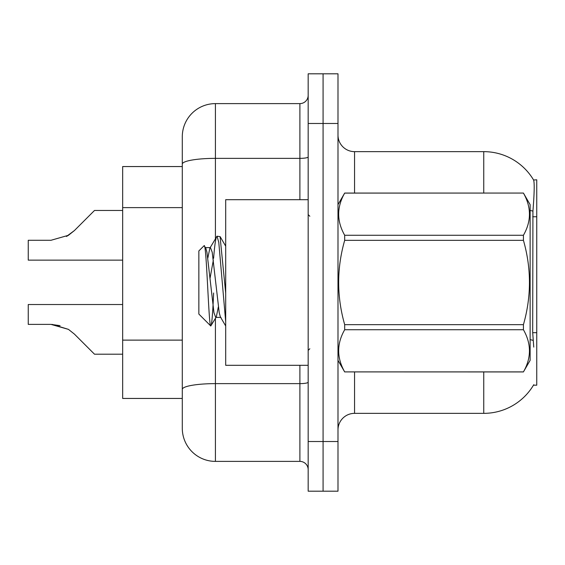 <?xml version="1.0" encoding="UTF-8"?>
<svg xmlns="http://www.w3.org/2000/svg" width="565" height="565" viewBox="0 0 565 565"><rect width="100%" height="100%" fill="white"/><g stroke="black" fill="none" stroke-linecap="round" stroke-linejoin="round"><path stroke-width="0.85" d="M337.99 429.916A16.562 16.562 0 0 1 354.552 413.354L483.746 413.354A57.969 57.969 0 0 0 533.755 384.701L533.466 385.196L536.75 385.196L536.75 179.804L533.586 180.009A57.969 57.969 0 0 0 483.746 151.646A57.969 57.969 0 0 1 533.466 179.804A57.969 57.969 0 0 0 483.746 151.646L354.552 151.646A16.562 16.562 0 0 1 337.99 135.084A16.562 16.562 0 0 0 354.552 151.646L354.552 193.061M182.29 166.555L122.662 166.555L122.662 398.445L182.29 398.445M323.081 441.512L323.081 491.197L337.99 491.197L337.99 441.512L323.081 441.512L323.081 491.197L308.172 491.197L308.172 441.512L323.081 441.512L323.081 123.488L323.081 441.512M308.172 441.512L308.172 73.803L323.081 73.803L323.081 123.488L323.081 73.803L337.99 73.803L337.99 441.512M533.755 347.101L532.696 332.707L532.929 211.133C534.363 193.117 534.582 182.749 533.586 180.009A57.969 57.969 0 0 0 483.746 151.646L483.746 193.061M182.29 410.042L182.29 154.958M215.42 318.413L215.42 461.386L299.895 461.386L299.895 365.315M215.42 103.614L215.42 158.362A33.13 5.756 180 0 0 182.29 164.118L182.29 136.744A33.13 33.13 0 0 1 215.42 103.614L299.895 103.614A8.284 8.284 0 0 0 308.172 95.33M215.42 461.386A33.13 33.13 0 0 1 182.29 428.256L182.29 395.133M308.172 469.67A8.284 8.284 0 0 0 299.895 461.386M122.662 304.528L28.25 304.528L28.25 324.381L50.97 324.381L28.25 324.381L50.97 324.381L28.25 324.381L50.97 324.381L28.25 324.381L50.97 324.381L28.25 324.381L50.97 324.381L28.25 324.381L50.97 324.381L28.25 324.381L50.97 324.381L28.25 324.381L50.97 324.381L28.25 324.381L50.97 324.381L28.25 324.381L50.97 324.381L68.457 329.374L52.213 324.402L68.457 329.374L52.213 324.402L68.457 329.374L52.213 324.402L68.457 329.374L52.213 324.402L68.457 329.374L52.213 324.402L68.457 329.374L52.213 324.402L68.457 329.374L52.213 324.402L68.457 329.374L52.213 324.402L68.457 329.374L52.213 324.402L68.457 329.374L74.389 334.085L94.503 354.199L122.662 354.199M68.457 329.374L74.389 334.085M122.662 210.47L94.503 210.47L74.389 230.584L66.423 236.46L68.457 235.294L50.97 240.287L28.25 240.287L28.25 260.14L122.662 260.14M74.389 230.584L66.423 236.46L74.389 230.584L66.423 236.46L74.389 230.584L66.423 236.46L74.389 230.584L66.423 236.46L74.389 230.584L66.423 236.46L74.389 230.584L66.423 236.46L74.389 230.584L66.423 236.46L74.389 230.584L66.423 236.46L74.389 230.584L68.457 235.294L74.389 230.584L68.457 235.294L50.97 240.287M308.172 199.685L225.689 199.685L225.689 365.315L308.172 365.315M337.99 204.65L344.685 193.061L523.43 193.061L530.125 204.65L530.125 360.35L523.43 371.897C531.446 357.899 531.446 343.845 523.43 329.734L344.685 329.734C336.662 343.732 336.662 357.786 344.685 371.897L523.43 371.94M523.43 193.061L344.685 193.103C336.662 207.101 336.662 221.155 344.685 235.266L344.685 240.344C336.662 268.375 336.662 296.484 344.685 324.656L344.685 329.734M344.685 235.266L523.43 235.266C531.446 221.268 531.446 207.214 523.43 193.103M523.43 235.266L523.43 240.344L344.685 240.344M344.685 324.656L523.43 324.656C531.453 296.484 531.453 268.375 523.43 240.344M523.43 324.656L523.43 329.734M337.99 360.35L344.685 371.94M225.689 321.718L218.789 242.42L217.031 236.219L220.068 236.608L225.689 293.136M213.598 258.311C214.749 244.08 215.894 236.714 217.031 236.219L209.869 248.113L207.828 258.057M220.979 317.396L215.717 317.396L213.965 312.72L206.952 252.28L205.794 248.113L204.099 245.704L198.852 250.945L198.852 314.055L210.766 325.97L216.31 316.887L218.344 306.943M204.099 245.704C206.529 241.933 208.704 327.396 210.766 325.97C211.741 325.468 212.687 314.479 213.627 293.002M213.351 260.02L210.067 278.164M344.685 371.897L523.43 371.897M205.794 248.113L205.201 247.604L210.463 247.604L209.869 248.113M225.689 325.97L220.385 316.887L219.227 312.72L212.214 252.28L210.463 247.604M60.06 325.652L50.97 324.381M536.75 216.762L532.696 216.762M536.75 332.707L532.696 332.707M182.29 207.616L122.662 207.616M182.29 340.123L122.662 340.123M354.552 371.94L354.552 413.354M483.746 413.354L483.746 371.94M532.929 211.133A57.969 10.064 180 0 0 530.125 210.427M533.106 340.377A57.969 10.064 180 0 0 530.125 339.622M337.99 123.488L308.172 123.488M338.315 204.085A16.562 2.874 0 0 1 337.99 203.52M308.172 382.187A8.284 1.441 0 0 1 299.895 383.628L215.42 383.628A33.13 5.756 180 0 0 182.29 389.377M215.42 238.607L215.42 158.362L299.895 158.362L299.895 103.614M299.895 199.685L299.895 158.362A8.284 1.441 0 0 0 308.172 156.922M309.832 216.247L308.172 214.587M309.832 348.753L308.172 350.413M225.689 246.156L220.103 236.594"/></g></svg>
